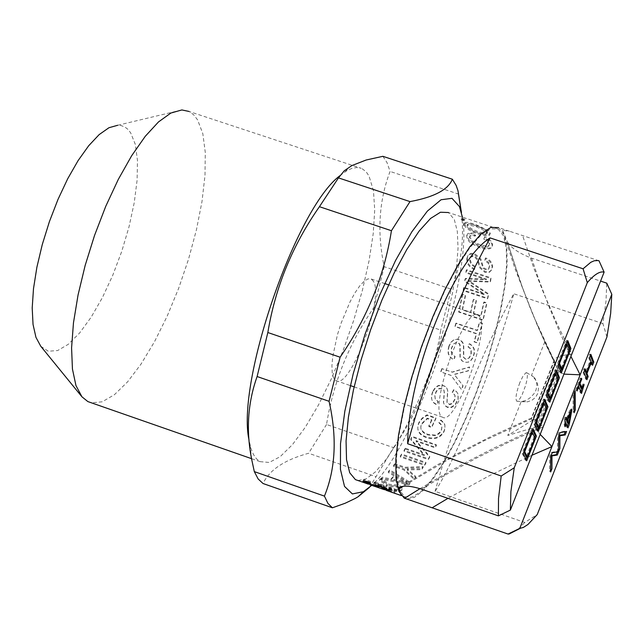 <?xml version="1.0" encoding="UTF-8"?>
<svg xmlns="http://www.w3.org/2000/svg" width="644" height="644" viewBox="0 0 644 644"><rect width="100%" height="100%" fill="white"/><g stroke="black" fill="none" stroke-linecap="round" stroke-linejoin="round"><path stroke-width="0.48" stroke-dasharray="3.22 2.42" d="M40.781 346.279L48.324 351.238L57.638 350.545L68.232 344.347L79.582 333.037L91.134 317.226L102.348 297.713L112.7 275.431L121.732 251.426L129.017 226.809L134.234 202.699L137.1 180.223L137.478 160.453L135.312 144.369L130.652 132.801L127.576 129.05L124.936 127.061L121 125.532L117.755 125.258L181.85 109.947M339.791 175.78L346.496 170.877L351.857 168.382L356.744 167.512L361.123 168.269L188.917 111.42L193.643 114.753L197.628 119.929L202.828 133.686L205.291 152.475L204.993 175.45L201.983 201.612L196.42 229.892L188.539 259.178L178.654 288.327L167.158 316.22L154.488 341.771L141.125 363.957L127.584 381.86L114.423 394.692L102.179 401.816L91.384 402.814M362.129 168.704L366.146 171.819L369.004 175.981L373.456 190.688L374.719 209.952L373.214 233.667L369.06 260.756L362.459 290.05L353.709 320.35L343.172 350.4L331.274 379.002L318.49 404.963L305.353 427.189L292.392 444.706L280.172 456.676L269.24 462.456L260.112 461.651L256.457 458.818L253.39 454.398L250.951 448.425L249.027 440.077M462.392 217.149C474.056 274.127 415.324 447.661 371.757 485.343M393.565 447.652C418.519 411.363 434.241 372.184 440.713 330.114L373.914 307.526C349.145 343.18 333.351 382.174 326.54 424.501L393.565 447.652L376.04 476.689L308.605 453.263C284.608 459.808 269.425 469.895 263.042 483.523M326.54 424.501L308.605 453.263M369.406 487.436L376.04 476.689M382.874 156.315L387.028 162.602L390.071 171.441C378.873 200.896 376.925 232.645 384.235 266.688L451.307 289.204L440.713 330.114M384.235 266.688L373.914 307.526M451.307 289.204C461.04 265.425 464.429 239.906 461.474 212.641M458.818 194.158L390.071 171.441M401.84 482.139L393.621 480.561L396.752 477.526L407.032 483.29L401.84 482.139M480.038 317.251L478.138 314.988C464.694 304.58 427.205 412.241 442.541 417.191C454.785 426.57 489.593 333.648 480.038 317.251M373.464 281.364L371.282 279.021L368.062 278.868L364.118 281.235L359.642 286.041L354.852 293.044L349.99 301.915L341.03 323.393L337.392 334.912L332.731 356.575L331.926 365.623L332.215 372.868L333.56 377.948L335.894 380.636C349.708 390.522 384.581 298.212 373.464 281.364M389.749 491.597L380.854 488.506M381.063 488.546L385.547 489.142M388.147 489.915L392.067 491.654L389.958 491.638M397.501 487.17L399.602 488.852L396.575 490.728L388.388 487.886L390.658 486.767L396.857 486.928M487.379 231.655C488.289 233.756 485.182 233.756 478.041 231.663L472.471 229.328L468.679 226.76L467.254 224.337L469.017 223.718L473.517 224.619L480.818 227.187L485.278 229.497L487.379 231.655M469.436 237.797L469.726 236.477L470.788 235.817L475.224 236.09L474.105 234.207L470.273 233.716L467.777 234.191L466.659 235.632L467.093 238.57L468.824 241.234L471.73 243.738L480.013 247.803C488.152 250.081 492.201 249.212 492.161 245.179L491.638 243.472L489.859 241.275L484.264 237.765L483.757 239.093L486.985 240.961L489.013 243.142L489.36 244.913L488.563 246.306L486.687 246.934L483.016 246.588L475.127 243.754L470.997 240.759L469.436 237.797L470.015 235.793L470.893 234.996L475.65 235.141L474.539 233.241L469.291 232.878L467.48 233.853L467.029 235.213L468.55 239.479L473.388 243.665L480.448 246.942C488.587 249.22 492.636 248.318 492.596 244.253L491.742 241.975L490.293 240.325L484.691 236.807L484.183 238.143L488.305 240.743L489.73 242.973L488.997 245.404L486.317 246.08L480.384 244.873L474.531 242.305L471.432 239.858L469.879 236.879M475.224 236.09L475.65 235.141M498.045 228.966L503.528 235.841L506.281 248.125L506.595 265.376L504.518 286.765L500.163 311.334L493.747 338.011L485.552 365.695L475.916 393.234L465.234 419.518L453.94 443.442L442.5 464.002L431.391 480.295L421.104 491.541L412.079 497.168L404.77 496.79L399.433 490.052L396.591 477.059L396.446 458.327L399.055 434.708L404.335 407.338L412.031 377.626L421.756 347.1L433.001 317.387L445.181 290.05L457.634 266.511L469.718 247.932L480.827 235.189L490.414 228.805L498.045 228.966L448.441 212.52L454.302 219.499L457.337 231.486L458.037 248.182L456.427 268.822L452.587 292.529L446.719 318.321L439.055 345.176L429.91 372.047L419.63 397.887L408.626 421.683L397.316 442.484L386.142 459.43L375.565 471.778L366.034 478.943L357.959 480.505M464.517 222.896L465.209 225.287L468.26 228.121L472.986 230.938L478.436 233.192C486.92 235.672 490.841 235.479 490.213 232.605L489.126 231.059L475.449 224.378L467.938 222.405L465.91 222.285L464.517 222.896M461.474 218.163L462.159 218.992L465.636 220.143L464.96 219.322L461.474 218.163M382.214 478.218L380.974 479.225L408.996 484.795L410.3 483.507L389.628 470.861L388.179 472.471L394.498 476.206L390.642 479.957L382.214 478.218M370.01 484.731L391.858 492.41M392.896 492.66L395.102 492.66L386.432 488.877M384.758 488.434L378.125 487.524M377.915 487.484L375.492 486.639M374.575 483.081L373.544 483.467L398.298 492.072L401.776 490.43L402.79 489.311L401.558 487.766L398.024 486.099L388.936 485.383L380.821 479.345L379.38 480.4L387.253 486.003L386.77 486.349L385.555 486.904L374.575 483.081M394.732 464.582L393.412 466.288L403.772 469.879L414.14 479.337L415.678 477.502L407.08 469.814L421.611 469.693L423.156 467.464L405.084 468.172L394.732 464.582M401.558 454.873L400.198 456.918L424.581 465.354L425.926 463.294L401.558 454.873M405.261 449.021L403.949 451.138L428.292 459.55L429.685 457.272L416.048 441.285L435.119 447.854L436.423 445.463L412.152 437.099L410.735 439.659L424.356 455.614L405.261 449.021M431.81 420.266L428.807 426.521L431.665 427.511L435.988 418.423L427.028 415.348L422.142 418.745L419.011 422.931C416.113 429.765 418.487 434.644 426.135 437.574C434.346 440.126 440.295 438.186 443.966 431.754L444.956 428.864L444.899 425.265L443.829 423.068L440.931 420.508L438.926 422.826L441.035 424.726L441.929 426.811L441.518 430.111L439.852 432.921L437.55 434.789L434.99 435.658L427.753 434.941C421.434 432.39 419.461 428.775 421.828 424.09L427.334 418.729L431.81 420.266M432.808 391.987C430.377 398.427 431.713 402.685 436.825 404.754L438.314 401.953L435.32 399.248L434.909 395.633L436.294 391.681L439.055 388.823L442.074 388.582L443.966 390.2L444.368 392.558L443.563 402.83L444.69 405.527L447.355 407.37L451.492 407.475L455.308 404.955L458.174 399.191L458.109 394.257L456.773 391.946L453.803 389.926L452.378 392.888L454.986 395.231L455.187 398.813L452.804 403.394L449.681 404.665L447.041 402.846L447.781 391.045L447.129 388.718L445.479 386.642L441.848 385.265L438.29 385.877L435.111 388.243L432.808 391.987M442.09 368.73L440.923 371.999L451.154 375.484L461.595 389.66L463.068 385.748L454.358 374.51L468.381 370.872L469.677 367.04L452.329 372.216L442.09 368.73M449.101 346.231L448.272 350.272L448.506 353.669L449.778 356.51L452.885 359.215L453.875 359.642L455.155 356.615L452.048 353.822L451.396 350.859L451.669 348.251L453.618 344.017L456.443 342.367L458.786 342.978L460.138 344.862L460.235 356.84L460.846 358.99L462.271 360.962L465.129 362.379L468.389 362.17L470.659 360.849L473.026 357.653L474.378 353.298L474.25 349.104L473.082 346.544L470.305 344.162L469.444 343.775L468.269 346.85L470.329 348.299L471.223 349.756L471.279 353.725L469.42 357.806L466.876 359.215L465.596 359.062L463.744 357.356L463.761 345.699L462.843 342.616L461.08 340.507L457.425 339.13L454.004 339.799L451.074 342.286L449.101 346.231M456.137 323.127L455.276 326.387L476.632 333.6L474.37 341.739L477.228 342.713L482.428 323.248L479.555 322.282L477.502 330.34L456.137 323.127M462.754 294.203L458.979 311.736L483.233 319.907L486.969 302.897L484.095 301.931L481.116 315.769L473.694 313.266L476.488 300.289L473.614 299.323L470.82 312.3L462.577 309.531L465.62 295.169L462.754 294.203M464.018 287.313L463.511 290.162L487.846 298.325L488.651 293.889L468.8 280.687L490.575 281.484L491.042 277.846L466.61 269.675L466.296 272.275L486.727 279.11L465.459 278.401L465.073 280.953L484.747 294.26L464.018 287.313M467.254 257.986L467.447 261.07L468.446 263.774L470.289 266.141L473.815 268.524L474.837 268.942L475.336 266.576L471.794 264.137L470.128 259.741L470.925 256.674L473.155 255.684L474.556 255.942L477.904 259.202L480.134 267.091L485.182 271.631L489.649 271.688L492.024 269.321L492.579 266.246L491.799 262.977L489.673 260.24L486.51 258.244L485.608 257.89L485.262 260.039L488.724 262.462L489.722 265.473L488.941 268.5L486.888 269.433L483.539 267.743L480.786 258.791L474.918 253.8L471.706 253.317L469.629 253.833L467.794 255.765L467.254 257.986M464.091 225.094L466.047 227.654L468.872 229.836L478.009 234.166C486.494 236.654 490.422 236.469 489.794 233.627L488.53 231.921L484.892 229.481L475.039 225.44C467.005 222.776 463.358 222.663 464.091 225.094M486.961 232.677C487.87 234.762 484.755 234.754 477.615 232.653L473.026 230.818L468.832 228.258L466.908 226.036L467.56 224.828L475.65 226.455L485.785 231.22M466.82 258.719L467.013 261.778L468.019 264.467L469.862 266.817L473.38 269.192L474.403 269.611L474.91 267.26L470.965 264.306L469.693 260.474L470.49 257.431L472.72 256.457L474.121 256.714L477.47 259.959L479.708 267.791L484.755 272.307L489.223 272.38L491.589 270.029L492.145 266.986L491.364 263.742L489.239 261.013L486.067 259.033L485.165 258.671L484.827 260.804L488.289 263.219L489.287 266.205L488.506 269.208L486.462 270.134L483.105 268.451L480.344 259.556L474.483 254.589L471.263 254.106L469.186 254.605L467.697 255.918L466.82 258.719M463.616 287.812L463.116 290.637L487.452 298.8L488.249 294.405L468.389 281.243L490.156 282.096L490.623 278.49L466.184 270.311L465.87 272.895L486.309 279.729L465.04 278.973L464.654 281.509L484.344 294.759L463.616 287.812M462.36 294.646L458.617 312.042L482.879 320.213L486.582 303.34L483.708 302.374L480.754 316.099L473.324 313.596L476.101 300.724L473.227 299.758L470.458 312.63L462.207 309.853L465.226 295.612L462.36 294.646M455.799 323.344L454.946 326.572L476.31 333.785L474.056 341.867L476.922 342.833L482.074 323.529L479.208 322.564L477.172 330.557L455.799 323.344M448.82 346.255L447.999 350.272L448.232 353.645L449.512 356.47L452.627 359.159L453.618 359.594L454.889 356.591L451.782 353.806L451.122 350.867L451.388 348.275L453.32 344.073L456.137 342.447L458.488 343.059L459.848 344.934L459.969 356.824L460.581 358.958L462.014 360.922L464.871 362.331L468.132 362.129L470.402 360.833L472.76 357.662L474.097 353.347L473.96 349.177L472.785 346.625L470.007 344.258L469.138 343.88L467.971 346.923L469.613 347.953L470.933 349.813L470.997 353.749L469.146 357.806L466.61 359.199L465.33 359.038L463.479 357.348L463.463 345.764L462.545 342.713L460.774 340.604L457.119 339.235L453.706 339.887L450.776 342.35L448.82 346.255M441.865 368.585L440.705 371.829L450.945 375.315L461.41 389.419L462.875 385.531L454.141 374.349L468.14 370.775L469.428 366.975L452.104 372.071L441.865 368.585M432.655 391.657C430.24 398.048 431.593 402.275 436.704 404.343L438.186 401.566L435.183 398.877L434.764 395.279L436.133 391.359L438.878 388.533L441.897 388.3L443.796 389.902L444.207 392.252L443.426 402.452L444.561 405.132L447.226 406.968L451.364 407.08L455.171 404.593L458.013 398.877L457.94 393.975L456.596 391.673L453.626 389.66L452.209 392.599L454.825 394.933L455.034 398.491L452.668 403.031L449.552 404.287L446.904 402.476L447.604 390.755L446.952 388.445L445.302 386.384L441.663 384.999L438.113 385.595L434.933 387.938L432.655 391.657M431.746 419.735L428.759 425.942L431.625 426.932L435.908 417.916L426.948 414.841L422.078 418.206L418.962 422.359C416.096 429.129 418.479 433.984 426.127 436.914C434.346 439.474 440.279 437.558 443.925 431.174L444.899 428.308L444.835 424.734L443.756 422.545L440.85 419.993L438.862 422.295L440.979 424.187L441.873 426.264L441.47 429.54L439.812 432.317L437.526 434.169L434.966 435.038L427.737 434.306C421.409 431.754 419.429 428.155 421.78 423.511L427.262 418.198L431.746 419.735M405.326 448.24L404.029 450.333L428.373 458.745L429.757 456.483L416.064 440.568L435.143 447.145L436.439 444.771L412.16 436.407L410.759 438.942L424.428 454.833L405.326 448.24M401.655 454.036L400.302 456.073L424.686 464.501L426.022 462.456L401.655 454.036M394.885 463.672L393.573 465.362L403.925 468.945L414.334 478.371L415.863 476.552L407.233 468.888L421.74 468.8L423.277 466.594L405.229 467.254L394.885 463.672M374.889 482.002L373.866 482.388L398.62 490.994L402.073 489.368L403.072 488.257L401.832 486.719L398.29 485.045L389.226 484.32L381.079 478.299L379.654 479.345L387.551 484.932L387.076 485.278L385.869 485.826L374.889 482.002M396.889 489.649L388.702 486.808L390.956 485.697L397.139 485.874L399.892 487.725L396.889 489.649M363.916 480.827L363.409 479.885L365.575 479.925L370.067 481.173L370.92 482.066L366.412 481.261M375.17 485.31L366.573 482.179M386.513 488.893L381.578 485.946L378.833 485.656M384.75 488.627L383.8 488.128M367.692 482.332L375.106 484.94L375.983 484.063L380.757 485.077L389.379 489.488L387.648 489.585M375.726 485.504L367.338 482.654L375.122 485.359M379.59 486.558L378.809 486.478M388.074 489.867L392.236 491.316L395.448 491.565L390.175 488.868L381.844 486.703M378.583 486.566L385.072 488.82M384.17 487.693L392.413 490.567L387.857 489.722M384.798 488.651L381.224 487.411L382.617 487.58M382.464 477.188L381.232 478.186L409.23 483.773L410.526 482.501L389.813 469.887L388.38 471.489L394.708 475.216L390.884 478.927L382.464 477.188M402.073 481.124L393.862 479.539L396.962 476.528L407.266 482.284L402.073 481.124M461.08 219.242L461.764 220.063L465.242 221.214L464.566 220.393L461.08 219.242M563.943 374.124L558.775 371.54L537.603 325.985L522.888 288.858L507.311 241.733C511.119 247.964 519.209 253.438 531.59 258.155L600.586 281.106M435.094 491.356C453.899 422.214 480.126 356.349 513.767 293.761C496.846 357.653 456.604 458.963 435.094 491.356L524.739 522.461L537.233 514.564M606.962 336.917L602.889 323.602L605.988 301.36L606.777 283.159M602.889 323.602L513.767 293.761M558.775 371.54L535.985 428.783L535.253 427.173L507.762 435.457L532.21 420.484L555.056 362.596L533.039 315.037L514.862 268.25L502.594 230.27L509.46 231.22L498.496 227.59L504.051 234.545L506.78 246.596L507.182 263.428L505.274 284.286L501.169 308.259L495.059 334.365L487.202 361.566L477.912 388.791L467.552 414.994L456.516 439.136L445.237 460.251L434.161 477.478L423.744 490.044L414.422 497.345L406.614 498.979M599.017 260.804L509.46 231.22M502.594 230.27L507.303 241.701L519.475 279.383L529.923 307.333L545.597 344.121L558.654 371.29L557.954 369.6L535.253 427.173M518.307 529.086L524.739 522.461M420.009 488.667L444.127 474.443L468.655 460.967L493.594 448.248L518.903 436.31L535.985 428.783L540.195 434.394M532.21 420.484L531.469 418.85L554.347 360.882L554.315 359.787L556.424 357.742L561.834 355.721M539.406 428.518L543.125 426.948L540.912 424.694M540.396 424.227L536.742 421.152M536.194 420.725L531.316 418.053L531.469 418.85L484.441 440.601L447.757 459.88L403.176 486.284M562.623 355.528L567.847 354.57M568.596 354.466L571.88 353.967L570.133 350.561M555.056 362.596L544.792 341.851L557.954 369.6M544.792 341.851L531.517 375.412L534.802 378.141L536.46 381.506L536.935 385.627L535.953 390.184L533.731 394.096L529.545 398.258L525.971 400.375L521.117 401.687L507.762 435.457M521.117 401.687L527.573 401.824L531.96 400.246L535.599 397.316L537.925 393.122L538.44 388.187L537.321 383.293L534.939 378.954L531.517 375.412M519.797 382.705C516.198 392.639 515.184 398.813 516.746 401.228L517.518 401.228L519.644 399.111L522.171 394.587L525.649 385.362L527.074 379.34L527.444 374.824L527.195 373.431L526.011 372.675L523.153 375.79L519.797 382.705M565.488 424.163L565.199 423.478L564.055 426.4L563.709 425.612L564.86 422.689L563.774 420.154L565.021 416.982L565.649 418.463M567.348 426.4L566.913 427.503L565.826 424.951M566.543 418.415L570.359 408.707L570.487 411.444M569.916 414.535L568.402 422.818M567.936 421.699L568.644 417.787M569.199 414.712L569.674 412.088L566.881 419.212M586.282 378.205L585.823 379.372L582.812 371.725L584.092 368.473L584.688 370.01M590.564 362.572L590.323 361.936L586.378 371.974M591.949 363.771L591.482 364.963L590.91 363.482M586.024 371.065L589.968 361.026L588.511 357.227L589.783 353.983L590.379 355.536M574.174 409.697L573.136 412.345L573.007 393.323L574.102 390.538L574.118 393.556M578.006 387.028L577.708 386.287L575.994 390.634L575.68 389.862L580.381 377.907L580.687 378.696L578.948 383.132L579.246 383.872M580.896 391.946L580.445 393.098L578.312 387.801M581.435 387.068L582.715 383.8L582.997 384.492L581.774 387.913M550.676 468.848L549.598 471.593L549.678 456.016L551.071 452.474L557.503 451.211L557.632 435.779L559.024 432.253L565.504 431.11L565.271 431.697M551.087 455.517L550.894 456.016M558.59 448.699L557.374 451.814M559.024 435.312L558.831 435.811M537.571 430.031L537.144 431.118L533.771 423.704L543.56 398.894L544.212 400.391M546.217 408.103L538.666 427.262M538.287 426.425L545.404 408.368L543.496 404.021M543.117 403.168L542.844 402.524L535.253 421.764L535.534 422.4M549.115 400.737L548.672 401.864L545.388 394.273L555.144 369.535L555.78 371.065M557.736 378.873L550.209 397.976M549.839 397.123L556.915 379.163L555.056 374.711M554.693 373.834L554.42 373.174L546.853 392.357L547.126 393.009M560.626 371.532L560.167 372.699L556.963 364.923L566.688 340.257L567.316 341.827M569.224 349.74L561.713 368.787M561.359 367.909L568.402 350.038L566.583 345.482M566.229 344.588L565.963 343.92L558.412 363.039L558.686 363.699M525.995 459.414L525.576 460.46L522.123 453.231L531.944 428.341L532.612 429.806M534.665 437.413L527.09 456.636M526.703 455.823L533.852 437.67L531.904 433.42M531.517 432.583L531.228 431.963L523.62 451.259L523.91 451.871M531.59 258.155L538.811 279.536L549.461 307.776L561.294 335.693L570.93 356.39M531.984 455.236L489.4 475.675L447.958 498.351M569.433 349.201L557.784 325.317L543.608 293.02L533.989 268.5L522.55 235.454M421.361 489.118L444.642 475.393L476.286 458.19L508.599 442.259L533.232 431.158M534.005 430.828L537.917 429.146M81.506 396.269L81.949 396.809M260.112 461.651L251.554 458.665M249.977 444.875L251.756 459.768M345.087 171.755L350.239 166.49M335.894 380.636L350.247 385.555M354.12 386.883L442.541 417.191M371.282 279.021L384.661 283.529M388.549 284.833L478.138 314.988M469.484 237L469.919 236.066M404.77 496.79L401.301 495.582M384.645 488.571L383.784 488.265M375.202 485.286L368.907 483.097M531.316 418.053L492.91 435.561L464.654 449.842L436.914 465.081L400.753 486.88M554.234 360.133L531.284 418.278M516.746 401.228L527.573 401.824M526.671 372.715L533.618 376.845"/><path stroke-width="0.97" d="M117.755 125.258L108.949 127.721L99.144 134.612L88.719 145.705L78.093 160.606L67.709 178.734L58.016 199.358L49.411 221.608L42.271 244.551L36.893 267.22L33.496 288.665L32.2 307.985L33.037 324.423L35.951 337.343L40.781 346.279L81.506 396.269M91.384 402.814L87.866 401.582L81.949 396.809L75.96 385.563L72.442 369.06L71.581 347.897L73.464 322.861L78.053 294.976L85.169 265.409L94.539 235.43L105.745 206.33L118.311 179.378L131.674 155.711L145.262 136.303L158.513 121.917L170.861 113.046L181.85 109.947L188.917 111.42M249.027 440.077C236.163 382.327 295.677 208.938 339.791 175.78M371.757 485.343L363.417 491.702L352.397 493.932L344.532 486.413L340.435 469.371L340.515 443.724L344.854 411.105L353.218 373.729L365.043 334.276L379.485 295.636L395.48 260.651L411.838 231.816L427.391 211.087L441.068 199.745L451.983 198.32L459.486 206.619L462.392 217.149M332.417 507.794L327.893 503.358L324.431 496.113L254.316 471.617L258.147 478.967L263.042 483.523L332.417 507.794L345.103 503.27L355.247 498.432L358.144 496.725L369.406 487.436M254.316 471.617L251.756 459.768C245.903 430.707 247.69 402.967 257.109 376.539L329.052 401.293C337.182 437.083 335.637 468.695 324.431 496.113M340.113 357.211L267.84 332.529C275.374 287.015 292.569 245.074 319.424 206.7L391.431 230.721C384.291 275.938 367.185 318.104 340.113 357.211L329.052 401.293M257.109 376.539L267.84 332.529M410.003 201.604L338.47 177.881L344.25 170.797L351.898 165.564L366.17 160.002L382.874 156.315L452.354 179.217C448.321 189.634 434.201 197.096 410.003 201.604L391.431 230.721M319.424 206.7L338.47 177.881M461.474 212.641L457.964 190.648L456.137 185.4L452.354 179.217M527.38 457.248L534.947 438.041L532.33 432.341L524.715 451.637L527.38 457.248M385.547 489.142L388.147 489.915M396.857 486.928L397.501 487.17M357.959 480.505L355.424 479.627L349.724 472.768L346.528 459.687L346.061 440.899L348.396 417.248L353.451 389.886L360.994 360.205L370.646 329.752L381.908 300.144L394.184 272.927L406.807 249.518L419.131 231.083L430.53 218.477L440.456 212.238L448.441 212.52M391.858 492.41L392.896 492.66M386.432 488.877L384.758 488.434M375.492 486.639L370.01 484.731M363.321 481.752L362.902 481.092L363.957 480.827L369.648 482.235L370.501 483.137L366.235 482.75L371.854 485.246L374.711 486.027L375.565 485.133L380.338 486.139L388.968 490.567L383.583 489.448L382.608 488.941L386.078 489.577L381.168 487.017L379.123 486.47L377.98 487.307L376.555 486.977L363.321 481.752M485.785 231.22L486.961 232.677M366.573 482.179L363.916 480.827M378.833 485.656L378.374 486.22L375.17 485.31M383.8 488.128L386.513 488.893M387.648 489.585L384.75 488.627M366.412 481.261L367.692 482.332M378.809 486.478L375.726 485.504M381.844 486.703L379.59 486.558M375.122 485.359L378.583 486.566M385.072 488.82L388.074 489.867M387.857 489.722L384.798 488.651M382.617 487.58L384.17 487.693M501.193 476.013L407.652 443.748C427.415 371.701 454.897 303.091 490.1 237.902L583.07 268.789L587.304 282.636L514.25 467.761L501.193 476.013L498.52 498.392L498.408 515.868L510.37 510.088L510.901 491.549L514.25 467.761M600.586 281.106L606.777 283.159L611.8 294.308L519.78 528.378L508.027 534.045L404.271 498.15L398.877 491.34L396.012 478.218L395.859 459.293L398.499 435.433L403.828 407.789L411.605 377.762L421.434 346.931L432.792 316.912L445.093 289.293L457.675 265.505L469.887 246.741L481.108 233.869L490.792 227.421L498.496 227.59M611.8 294.308L610.657 313.435L606.962 336.917L537.233 514.564L527.967 524.482L523.339 527.46L519.78 528.378M552.141 452.837L558.565 451.581L558.702 436.149L560.087 432.615L566.559 431.472L565.191 434.958L559.902 435.706L559.869 448.522L557.302 455.05L551.956 455.912L551.964 468.639L550.66 471.963L550.749 456.379L552.141 452.837M583.778 384.154L584.052 384.846L581.508 393.46L578.771 386.65L577.064 390.997L576.75 390.216L581.443 378.269L581.757 379.05L580.011 383.494L582.039 388.582L583.778 384.154M574.198 412.707L574.07 393.685L575.164 390.9L575.301 409.898L574.198 412.707M593.8 362.089L592.536 365.317L591.377 362.298L586.974 373.504L588.149 376.499L586.877 379.735L583.875 372.087L585.154 368.835L586.62 372.602L591.031 361.381L589.574 357.581L590.846 354.337L593.8 362.089M564.78 425.974L565.923 423.052L564.844 420.516L566.092 417.344L567.163 419.888L571.421 409.069L571.856 410.115L569.159 424.855L567.976 427.866L566.261 423.841L565.118 426.763L564.78 425.974M406.614 498.979L404.271 498.15M420.009 488.667L404.834 498.142L406.38 498.883M404.834 498.142L400.801 494.278L399.167 488.82L403.176 486.284M498.408 515.868L421.361 489.118C410.55 485.753 403.313 485.238 399.658 487.572L399.167 488.82M407.652 443.748C408.385 372.707 453.714 260.297 490.1 237.902M510.37 510.088L604.12 272.13L599.017 260.804L598.139 260.546L594.195 260.772L590.814 262.293L583.07 268.789M508.027 534.045L509.098 534.005L518.307 529.086M587.304 282.636C594.251 274.513 599.854 271.011 604.12 272.13M526.671 460.838L523.226 453.609L533.039 428.719L536.42 436.101L526.671 460.838M567.791 340.628L570.922 348.557L561.262 373.069L558.058 365.293L567.791 340.628M549.767 402.234L546.482 394.643L556.239 369.906L559.459 377.65L549.767 402.234M544.655 399.264L547.955 406.831L538.239 431.496L534.874 424.082L544.655 399.264M540.195 434.394L551.932 446.606L531.984 455.236M570.93 356.39L580.147 374.816L563.943 374.124M540.912 424.694L540.396 424.227M536.742 421.152L536.194 420.725M561.834 355.721L562.623 355.528M567.847 354.57L568.596 354.466M570.737 412.45L567.501 420.685L568.724 423.559L570.737 412.45M565.826 424.951L565.488 424.163M568.402 422.818L567.348 426.4M570.487 411.444L569.916 414.535M565.649 418.463L566.1 419.526L566.543 418.415M566.881 419.212L566.438 420.323L567.662 423.197L567.936 421.699M568.644 417.787L569.199 414.712M586.378 371.974L585.919 373.15L587.087 376.144L586.282 378.205M590.91 363.482L590.564 362.572M590.379 355.536L592.746 361.735L591.949 363.771M584.688 370.01L585.565 372.24L586.024 371.065M574.118 393.556L574.174 409.697M578.312 387.801L578.006 387.028M581.774 387.913L580.896 391.946M579.246 383.872L580.985 388.219L581.435 387.068M550.894 456.016L550.676 468.848M557.374 451.814L556.239 454.688L551.087 455.517M558.831 435.811L558.59 448.699M565.271 431.697L564.128 434.595L559.024 435.312M550.483 398.628L558.01 379.533L555.514 373.552L547.947 392.735L550.483 398.628M559.515 363.409L561.987 369.447L569.489 350.408L567.058 344.282L559.515 363.409M536.347 422.142L538.947 427.898L546.498 408.747L543.939 402.903L536.347 422.142M544.212 400.391L546.861 406.461L546.217 408.103M538.666 427.262L537.571 430.031M543.496 404.021L543.117 403.168M535.534 422.4L537.853 427.519L538.287 426.425M555.78 371.065L558.364 377.279L557.736 378.873M550.209 397.976L549.115 400.737M555.056 374.711L554.693 373.834M547.126 393.009L549.396 398.258L549.839 397.123M567.316 341.827L569.835 348.187L569.224 349.74M561.713 368.787L560.626 371.532M566.583 345.482L566.229 344.588M558.686 363.699L560.892 369.076L561.359 367.909M532.612 429.806L535.325 435.73L534.665 437.413M527.09 456.636L525.995 459.414M531.904 433.42L531.517 432.583M523.91 451.871L526.285 456.878L526.703 455.823M447.958 498.351L432.285 507.689M570.133 350.561L569.433 349.201M533.232 431.158L534.005 430.828M537.917 429.146L539.406 428.518M251.554 458.665L87.866 401.582M461.104 211.216L457.964 190.648M363.417 491.702L358.144 496.725M350.247 385.555L354.12 386.883M384.661 283.529L388.549 284.833M401.301 495.582L386.295 490.366M383.381 489.351L376.555 486.977M368.457 484.159L355.424 479.627M386.609 489.247L384.645 488.571M376.909 485.874L375.202 485.286M520.263 528.338L509.098 534.005M400.753 486.88L399.658 487.572"/></g></svg>
